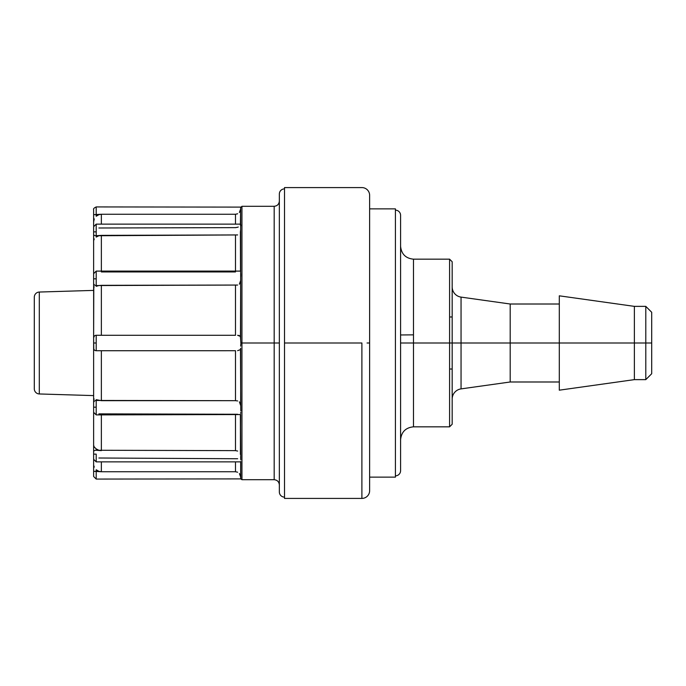 <?xml version="1.0" encoding="UTF-8"?>
<svg xmlns="http://www.w3.org/2000/svg" width="686" height="686" viewBox="0 0 686 686"><rect width="100%" height="100%" fill="white"/><g stroke="black" fill="none" stroke-linecap="round" stroke-linejoin="round"><path stroke-width="1.03" d="M361.891 343L361.891 498.413A7.735 7.735 0 0 0 369.625 490.67L369.625 195.33A7.735 7.735 0 0 0 361.891 187.587A7.735 7.735 0 0 1 369.625 195.33L369.625 490.67A7.735 7.735 0 0 1 361.891 498.413L361.891 343L284.51 343L361.891 343M284.51 187.587L284.51 498.413L284.51 187.587L361.891 187.587M279.348 196.899L279.348 194.035A5.162 5.162 0 0 1 284.51 188.882A5.162 5.162 0 0 0 279.348 194.035L279.348 491.965A5.162 5.162 0 0 0 284.51 497.118A5.162 5.162 0 0 1 279.348 491.965M369.625 196.573L369.625 343L369.625 196.573M279.348 201.127C279.022 204.248 277.307 205.963 274.186 206.289L274.186 479.711L274.186 343L279.348 343L274.186 343L274.186 206.289L241.944 206.289L241.944 343L274.186 343L241.944 343L241.944 206.289L240.657 207.618L240.657 339.827L240.829 343L241.944 343L240.829 343L240.657 339.827L240.657 278.062L240.657 339.827L240.392 336.38L237.622 335.308L239.397 335.583M96.203 458.008L96.203 454.132L93.63 454.132L93.63 456.713M93.785 336.963L94.248 336.166L93.63 337.838L93.63 343L96.203 343L96.203 350.735L101.365 350.726L101.365 400.675L235.495 400.675L96.203 400.461L96.203 407.167L93.63 407.167L93.63 412.329L96.203 414.901L96.203 399.681L96.203 400.461L98.878 400.461L96.203 399.681L101.365 400.675L101.365 350.726L235.53 350.726L96.203 350.735L96.203 343L93.63 343L93.63 348.162A2.581 2.581 0 0 0 96.203 350.735A2.581 2.581 0 0 1 93.63 348.162L93.63 402.691A2.581 2.238 -0 0 1 96.203 400.461A2.581 2.238 180 0 0 93.63 402.699L93.63 407.167L96.203 407.167L96.203 414.901L240.657 414.55L240.392 454.295M96.203 413.864L96.203 414.893M94.462 235.392A2.581 1.286 -0 0 1 93.665 234.663A2.581 1.286 180 0 0 96.203 235.735A2.581 1.286 180 0 1 93.63 234.44A2.581 1.286 180 0 0 93.63 234.449A2.581 1.286 0 0 0 96.203 235.735L96.203 231.868L93.63 231.868L93.63 278.833L96.203 278.833L93.63 278.833L93.63 283.301A2.581 2.238 0 0 0 96.203 285.539L96.203 271.107L96.203 286.319L98.878 285.539L96.203 285.539A2.581 2.238 180 0 1 93.63 283.301A2.581 2.238 180 0 0 93.63 283.309L93.63 286.902L94.248 286.877M39.308 311.898L39.308 292.039A5.162 5.162 0 0 0 34.3 297.192L34.3 388.808A5.162 5.162 0 0 0 39.308 393.961L39.308 292.039L39.308 393.961L93.63 395.599L39.308 393.961L39.308 374.102M93.63 290.401L39.308 292.039L93.63 290.401M34.3 381.287L34.3 388.002M34.3 385.592L34.3 373.956M34.3 375.388L34.3 304.352M34.3 301.12L34.3 310.612M96.203 237.09L98.878 235.735L96.203 237.09L98.878 235.735L96.203 235.735L96.203 237.09L96.203 235.735L101.365 235.367L237.648 234.938L98.878 235.735L101.365 235.367L101.365 271.099L101.365 235.367M96.203 216.236L98.878 214.675L96.203 216.236L96.203 206.932L96.194 216.253L98.878 214.675L93.63 214.675L101.365 214.255L235.521 214.255L101.365 214.255L98.878 214.675L101.365 214.255L101.365 224.125L101.365 214.255M94.256 218.894L93.63 221.878L93.63 209.513L93.63 221.569M96.203 235.735L96.203 224.125L93.63 226.706L93.63 229.287A2.581 1.286 180 0 1 93.63 229.278L93.63 226.706L93.63 231.868L96.203 231.868L96.203 227.992M93.63 229.287L93.648 240.34M94.248 238.968L93.63 240.683L93.63 273.671L93.63 234.44L93.63 273.671L96.203 271.099L240.392 271.099M93.63 274.366L93.63 337.838A2.581 2.581 0 0 1 96.203 335.265L101.365 335.274L101.365 285.325L237.648 285.05L98.878 285.539L101.365 285.325L101.365 335.274L96.203 335.265A2.581 2.581 0 0 0 93.63 337.838L93.63 402.691A2.581 2.238 0 0 0 93.63 402.699L93.63 451.56A2.581 1.286 0 0 1 96.203 450.265L96.203 448.91L96.203 450.265L98.878 450.265L96.203 448.91L98.878 450.265L101.365 450.633L101.365 414.901L101.365 450.633L96.203 450.265A2.581 1.286 180 0 0 93.63 451.56L93.63 454.132L96.203 454.132L96.203 461.875L93.63 459.294L93.63 454.132L93.63 471.325L96.203 471.325L96.194 469.747L96.203 471.325L98.878 471.325L96.203 469.764L98.878 471.325L101.365 471.745L101.365 461.875L101.365 471.745L93.63 471.325C93.63 477.953 93.63 477.953 93.63 471.325L93.63 476.487L93.63 471.325L93.63 476.487L96.203 479.068L96.203 471.325L96.203 479.068L240.752 478.897L241.944 479.711L241.944 343L241.944 479.711L274.186 479.711C277.307 480.037 279.022 481.752 279.348 484.873M96.203 286.319L96.203 285.539L98.878 285.539L96.203 286.319M96.203 335.265L96.203 343L96.203 335.265L98.878 335.265M93.63 445.394L93.63 451.56L93.63 445.317L94.248 447.04L96.203 448.91M94.265 467.123L93.785 465.623M93.63 454.132L93.63 471.325M93.63 428.724L93.63 411.634M93.63 212.694L93.63 209.513L93.63 212.694M93.63 221.878L93.63 225.9M93.63 255.398L93.63 268.5M93.63 401.533L93.63 417.5M240.752 224.502L240.829 225.162L240.752 224.502M240.392 225.085L240.657 207.575M237.699 227.238L238.256 226.989M98.878 227.992L235.838 227.632M240.752 207.103L96.203 206.932C94.042 207.978 93.185 208.836 93.63 209.513L93.63 214.675M239.388 212.463L240.657 208.973L240.4 210.645M240.752 226.123L240.829 225.162M240.392 231.714L240.503 271.124M240.752 276.458L240.752 273.645M239.397 284.15L240.657 280.514L240.469 336.543M93.63 277.967L93.63 337.838L93.785 286.92M235.495 335.274L101.365 335.274L235.495 335.274L235.495 285.325L235.495 335.274M240.803 343.926L240.657 346.173L240.803 343.926M237.613 350.692L240.392 349.628L240.657 348.231L240.657 405.486L239.397 401.85M93.785 399.08L94.248 399.123M98.878 350.735L96.203 350.735M93.785 349.037L93.63 337.838M240.657 405.486L240.452 403.651M240.829 411.034L240.752 409.542L240.829 411.034M240.392 414.901L240.443 454.475M237.648 414.267L98.878 413.864M93.63 402.699L93.63 451.56M235.495 450.633L98.878 450.265L235.495 450.633L235.495 414.901L235.495 450.633L237.656 451.062M237.648 458.745L98.878 458.008M237.656 472.217L235.504 471.745L101.365 471.745L235.495 471.745L235.495 461.875L235.495 471.745L237.656 472.217M240.409 475.381L240.657 477.027L239.397 473.546M98.878 471.325L96.194 469.747M235.495 214.255L235.495 224.125L235.495 214.255L237.648 213.783M235.495 271.099L235.495 235.367L235.495 271.099M101.365 271.939L235.495 271.939M235.495 400.675L235.495 350.726L235.495 400.675L237.656 400.95M240.657 209.007L240.383 210.688M237.656 227.255L235.495 227.641M240.443 231.525L240.657 229.544M240.452 282.349L240.657 280.514M240.469 349.457L240.752 409.542M240.512 414.876L240.752 459.877M240.657 271.45L240.657 272.556M240.657 456.456L240.657 458.66M240.657 461.687L240.657 472.56M240.657 477.027L240.657 461.832L240.752 478.897M240.752 412.355L240.657 413.444M240.752 461.498L240.657 478.425M367.053 343L369.625 343M395.419 477.13L395.419 208.87L395.419 477.13L369.625 477.13M400.581 468.229L400.581 470.682A5.162 5.162 0 0 1 395.419 475.844A5.162 5.162 0 0 0 400.581 470.682L400.581 215.318A5.162 5.162 0 0 0 395.419 210.156A5.162 5.162 0 0 1 400.581 215.318M400.581 335.471L400.581 333.859M400.581 329.1L400.581 312.61M400.581 250.733L400.581 250.09M400.581 249.129L400.581 246.274C401.387 254.077 405.683 258.382 413.478 259.171L413.478 343L400.581 343L413.478 343L413.478 426.829L449.587 426.829L449.587 343L400.581 343M452.168 373.39L452.168 423.176L452.168 343L449.587 343L449.587 426.829L452.168 424.257L452.168 312.173M452.168 286.885L452.168 296.086L452.168 286.885A10.316 10.316 0 0 0 461.052 297.107A10.316 10.316 0 0 1 452.168 286.885L452.168 296.095M452.168 297.192L452.168 322.343M452.168 313.819L452.168 316.966L449.587 317.001M452.168 375.379L452.168 387.041M452.168 390.771L452.168 424.257M461.052 297.107L461.052 343L559.304 343L559.304 390.18L559.304 295.82L559.304 343L634.37 343L634.37 306.368L634.37 343L645.792 343L645.792 306.368L645.792 343L651.7 343L651.7 312.276L651.7 373.724L651.7 343L645.792 343L645.792 379.632L645.792 343L634.37 343L634.37 379.632L634.37 343L559.304 343L559.304 304.009L510.195 304.009L510.195 343L510.195 304.009L461.052 297.107L461.052 343L452.168 343L452.168 261.743L449.587 259.171L413.478 259.171L413.478 343L449.587 343L449.587 259.171L449.587 343L461.052 343L461.052 388.893L510.195 381.991L559.304 381.991L559.304 343L510.195 343L510.195 381.991L510.195 343L461.052 343L461.052 388.893A10.316 10.316 0 0 0 452.168 399.063M413.478 334.854L400.581 334.965M452.168 399.115L452.168 363.657M452.168 261.743L452.168 343L449.587 343M413.478 343L413.478 426.829C405.683 427.618 401.387 431.923 400.581 439.726M400.581 439.306L400.581 435.953M400.581 367.979L400.581 351.884M34.3 359.858L34.3 361.316M93.63 445.325L93.63 448.361M96.203 224.125L240.657 224.125M93.63 399.098L93.63 348.162M93.63 445.317L93.63 412.329L93.63 445.317M96.203 461.875L240.657 461.875M361.891 498.413L284.51 498.413M559.304 390.18L634.37 379.632L645.792 379.632L651.7 373.724M452.168 369.034L449.587 368.999M651.7 312.276L645.792 306.368L634.37 306.368L559.304 295.82M369.625 208.87L395.419 208.87"/></g></svg>
